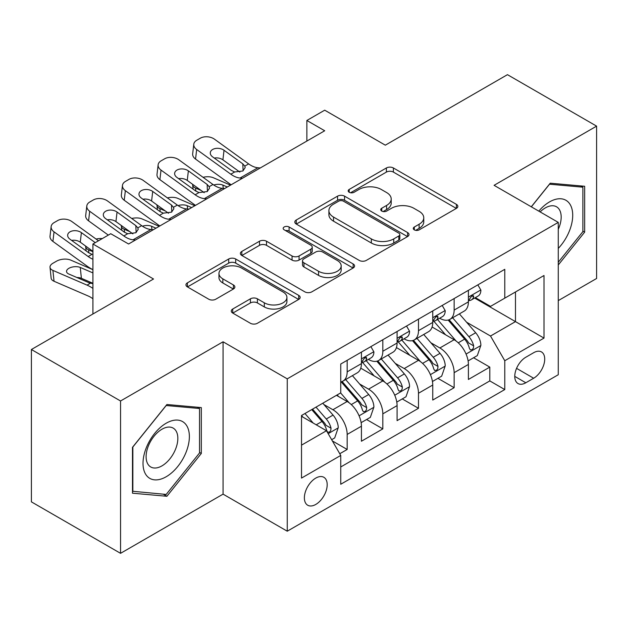 <?xml version="1.0" encoding="UTF-8"?>
<svg xmlns="http://www.w3.org/2000/svg" width="628" height="628" viewBox="0 0 628 628"><rect width="100%" height="100%" fill="white"/><g stroke="black" fill="none" stroke-linecap="round" stroke-linejoin="round"><path stroke-width="0.94" d="M414.299 229.856A3.462 2.002 0 0 0 419.206 229.856L456.391 208.386A4.953 2.857 0 0 0 457.843 206.361A4.953 2.857 0 0 0 456.391 204.343L393.387 167.966A4.953 2.857 0 0 0 386.393 167.966L349.199 189.436A3.462 2.002 0 0 0 348.187 190.849A3.462 2.002 0 0 0 349.199 192.27A3.462 2.002 0 0 0 354.098 192.27L358.91 189.491A15.841 9.145 0 0 1 381.314 189.491L386.565 192.521A15.841 9.145 0 0 1 391.205 198.99A15.841 9.145 0 0 1 386.565 205.45L381.753 208.229A3.462 2.002 0 0 0 380.733 209.65A3.462 2.002 0 0 0 381.753 211.063A3.462 2.002 0 0 0 386.652 211.063L391.464 208.284A15.841 9.145 0 0 1 413.868 208.284L419.119 211.314A15.841 9.145 0 0 1 423.759 217.783A15.841 9.145 0 0 1 419.119 224.251L414.299 227.022A3.462 2.002 0 0 0 413.287 228.443A3.462 2.002 0 0 0 414.299 229.856L414.299 227.022M315.782 504.441A16.14 9.318 120 0 0 326.325 490.217A16.14 9.318 120 0 0 323.852 477.288A16.14 9.318 120 0 0 315.782 478.089A16.14 9.318 120 0 0 305.239 492.305A16.14 9.318 120 0 0 307.712 505.234A16.14 9.318 120 0 0 315.782 504.441M232.729 309.023A4.953 2.857 0 0 0 231.277 311.041A4.953 2.857 0 0 0 232.729 313.066L250.407 323.271A4.953 2.857 0 0 0 257.409 323.271L298.708 299.423A4.953 2.857 0 0 0 300.16 297.397A4.953 2.857 0 0 0 298.708 295.38L235.704 259.003A4.953 2.857 0 0 0 228.702 259.003L187.403 282.851A4.953 2.857 0 0 0 185.951 284.869A4.953 2.857 0 0 0 187.403 286.894L208.755 299.218A4.953 2.857 0 0 0 215.757 299.218L233.428 289.013A4.953 2.857 0 0 0 234.88 286.996A4.953 2.857 0 0 0 233.428 284.971L222.846 278.863A13.243 7.646 0 0 1 218.96 273.455A13.243 7.646 0 0 1 227.14 266.39A13.243 7.646 0 0 1 241.568 268.046L283.047 291.996A13.243 7.646 0 0 1 286.925 297.397A13.243 7.646 0 0 1 278.754 304.462A13.243 7.646 0 0 1 264.317 302.806L257.409 298.818A4.953 2.857 0 0 0 250.407 298.818L232.729 309.023L232.729 313.066M558.268 300.616L596.6 278.487L596.6 126.134L507.455 74.669L385.317 145.178L324.7 110.183L306.864 120.474L324.7 130.765L128.575 244.002L110.74 233.71L92.913 244.002L92.913 314M120.545 400.986L120.545 553.331L223.066 494.142L223.066 341.789L120.545 400.986L31.4 349.513L153.53 278.997L92.913 244.002M223.066 341.789L287.255 378.849L558.268 222.383L558.268 374.735L287.255 531.202L287.255 378.849M596.6 126.134L494.079 185.323L558.268 222.383M359.263 260.424A4.953 2.857 0 0 0 366.265 260.424L407.564 236.575A4.953 2.857 0 0 0 409.016 234.55A4.953 2.857 0 0 0 407.564 232.533L344.56 196.156A4.953 2.857 0 0 0 337.558 196.156L296.259 220.004A4.953 2.857 0 0 0 294.807 222.022A4.953 2.857 0 0 0 296.259 224.047L359.263 260.424M285.567 230.602A3.462 2.002 0 0 1 289.084 231.096L289.084 226.975L353.14 263.956A4.953 2.857 0 0 1 354.584 265.974A4.953 2.857 0 0 1 353.14 267.999L311.833 291.847A4.953 2.857 0 0 1 304.831 291.847L241.827 255.47L241.827 251.428A4.953 2.857 0 0 0 240.383 253.445A4.953 2.857 0 0 0 241.827 255.47M241.827 251.428L259.505 241.223A4.953 2.857 0 0 1 266.507 241.223L292.059 255.973A4.953 2.857 0 0 0 299.061 255.973L310.781 249.206A4.953 2.857 0 0 0 312.234 247.181A4.953 2.857 0 0 0 310.781 245.163L284.186 229.801A3.462 2.002 0 0 1 283.165 228.388A3.462 2.002 0 0 1 285.308 226.543A3.462 2.002 0 0 1 289.084 226.975M120.545 553.331L31.4 501.866L31.4 349.513M339.764 453.738L347.166 449.467L332.361 440.927M323.946 404.565L332.903 409.731A20.175 11.649 60 0 1 347.166 434.435L361.43 426.2L361.43 441.233L382.821 428.877L366.595 419.512M359.609 383.975L368.558 389.148A20.175 11.649 60 0 1 382.821 413.852L397.084 405.617L397.084 420.642L418.484 408.294L402.258 398.921M395.263 363.392L404.22 368.558A20.175 11.649 60 0 1 418.484 393.261L432.747 385.027L432.747 400.06L454.138 387.704L454.138 372.679A20.175 11.649 -120 0 0 439.875 347.967L430.926 342.802M437.912 378.339L454.138 387.704M361.43 426.2A20.175 11.649 -120 0 0 347.166 401.496L336.467 395.318M397.084 405.617A20.175 11.649 -120 0 0 382.821 380.913L360.77 368.181M432.747 385.027A20.175 11.649 -120 0 0 418.484 360.323L396.433 347.59M533.659 352.708L525.817 357.238A15.629 9.027 120 0 0 515.604 371.015A15.629 9.027 120 0 0 517.998 383.535A15.629 9.027 120 0 0 525.817 382.766L533.659 378.237A15.629 9.027 120 0 0 543.872 364.46A15.629 9.027 120 0 0 541.477 351.931A15.629 9.027 120 0 0 533.659 352.708M301.519 445.142L326.481 430.73L340.745 455.441L340.745 484.259L504.779 389.556L504.779 360.731L490.515 336.027L466.58 322.211M340.745 455.441L301.519 478.081L301.519 415.5L340.745 392.853L340.745 364.028L504.779 269.326L504.779 298.151L544.005 275.504L544.005 338.092L504.779 360.731M368.369 359.389L368.558 359.499A20.175 11.649 60 0 0 378.645 360.496L392.908 352.261A20.175 11.649 -120 0 0 397.084 343.029L397.084 331.498M404.032 338.806L404.22 338.908A20.175 11.649 60 0 0 414.307 339.913L428.571 331.678A20.175 11.649 -120 0 0 432.747 322.439L432.747 310.907M340.745 466.965L489.801 380.913L489.801 367.113L468.402 379.469L468.402 364.444A20.175 11.649 -120 0 0 454.138 339.732L432.088 327M439.694 318.215L439.875 318.325A20.175 11.649 -120 0 0 449.962 319.322A20.175 11.649 -120 0 0 454.138 310.091L454.138 298.559M449.962 319.322L464.225 311.088A20.175 11.649 -120 0 0 468.402 301.856L468.402 290.324M347.166 360.323L347.166 371.855A20.175 11.649 60 0 1 342.982 381.086A20.175 11.649 60 0 1 340.745 381.903M342.982 381.086L357.246 372.851A20.175 11.649 -120 0 0 361.43 363.62L361.43 352.088M382.821 339.732L382.821 351.264A20.175 11.649 60 0 1 378.645 360.496M418.484 319.15L418.484 330.673A20.175 11.649 60 0 1 414.307 339.913M418.484 393.261L418.484 408.294M382.821 413.852L382.821 428.877M347.166 434.435L347.166 449.467M326.481 430.73L301.519 416.325M490.515 336.027L515.478 321.615L515.478 291.973L544.005 275.504M474.635 298.041L544.005 338.092M475.349 297.625L490.515 306.386L504.779 298.151M223.066 494.142L287.255 531.202M306.864 120.474L306.864 141.065M473.575 357.748L489.801 367.113M489.801 380.913L504.779 389.556M558.268 264.977L584.652 232.148L584.652 186.265L550.246 183.195L531.272 206.8M132.492 493.2L166.907 496.277L201.313 453.471L201.313 407.588L166.907 404.51L132.492 447.317L132.492 493.2M582.87 231.12L584.652 232.148M199.531 452.435L201.313 453.471M163.272 494.173L166.907 496.277M415.689 230.343L419.119 228.364A15.841 9.145 0 0 0 423.759 221.896L423.759 217.783M391.205 198.99L391.205 203.103A15.841 9.145 0 0 1 386.565 209.571L383.135 211.55M456.328 208.425L393.387 172.088A4.953 2.857 0 0 0 386.393 172.088L350.581 192.757M407.501 236.615L344.56 200.277A4.953 2.857 0 0 0 337.558 200.277L296.322 224.086M398.811 235.971A3.462 2.002 0 0 0 399.832 234.55A3.462 2.002 0 0 0 398.811 233.137L343.508 201.211A3.462 2.002 0 0 0 338.61 201.211L333.539 204.139A15.841 9.145 0 0 0 328.899 210.608A15.841 9.145 0 0 0 333.539 217.076L371.336 238.899A15.841 9.145 0 0 0 393.74 238.899L398.811 235.971L398.811 240.084A3.462 2.002 0 0 0 399.832 238.671L399.832 234.55M328.899 210.608L328.899 214.721A15.841 9.145 0 0 0 333.539 221.189L333.539 217.076M398.811 240.084L393.74 243.012A15.841 9.145 0 0 1 371.336 243.012L333.539 221.189M241.898 255.51L259.505 245.336L259.505 241.223M312.234 247.181L312.234 251.302A4.953 2.857 0 0 1 310.781 253.32L299.061 260.094A4.953 2.857 0 0 1 292.059 260.094L266.507 245.336A4.953 2.857 0 0 0 259.505 245.336M289.084 231.096L353.069 268.038M318.569 271.28A13.243 7.646 0 0 0 333.005 272.937A13.243 7.646 0 0 0 341.177 265.88A13.243 7.646 0 0 0 337.299 260.471L322.682 252.032A4.953 2.857 0 0 0 315.688 252.032L303.96 258.807A4.953 2.857 0 0 0 302.508 260.824A4.953 2.857 0 0 0 303.96 262.842L318.569 271.28L318.569 275.402A13.243 7.646 0 0 0 333.005 277.058A13.243 7.646 0 0 0 341.177 269.993L341.177 265.88M302.508 260.824L302.508 264.945A4.953 2.857 0 0 0 303.96 266.963L303.96 262.842M318.569 275.402L303.96 266.963M286.925 297.397L286.925 301.519A13.243 7.646 0 0 1 278.754 308.584A13.243 7.646 0 0 1 264.317 306.927L257.409 302.931A4.953 2.857 0 0 0 250.407 302.931L232.8 313.097M218.96 273.455L218.96 277.568A13.243 7.646 0 0 0 222.846 282.977L222.846 278.863M233.365 289.053L222.846 282.977M298.645 299.462L235.704 263.124A4.953 2.857 0 0 0 228.702 263.124L187.466 286.933M468.103 360.912L477.319 355.589L480.883 345.29A13.361 7.717 -120 0 0 475.679 332.746L459.39 313.882M230.515 185.142L213.387 177.755A10.087 5.048 -5.9 0 0 203.064 177.316M456.124 341.035L437.504 319.479M201.093 190.441L195.551 188.047L195.873 191.124M445.527 334.763L434.717 322.25A32.02 18.487 -120 0 0 433.728 321.136M448.149 320.045L464.626 339.128A13.361 7.717 60 0 1 469.391 348.336L470.364 349.914L472.17 349.663L473.379 348.195L473.669 345.863A13.361 7.717 -120 0 0 468.904 336.655L452.615 317.792M449.114 319.738L466.824 340.235A6.806 3.933 60 0 1 468.535 342.904L473.669 345.863M192.663 184.342A10.087 5.048 -5.9 0 0 192.655 184.962A10.087 5.048 -5.9 0 0 195.551 188.047M213.732 185.009A8.07 4.035 174.1 0 1 222.909 185.103L227.305 186.995M242.463 178.242L240.037 178.038A25.214 14.562 60 0 1 230.821 174.199L196.674 149.503L195.551 159.072A10.087 6.508 -173.3 0 1 192.67 153.782L193.785 144.212A10.087 6.508 6.7 0 0 196.674 149.503M231.159 184.773A37.821 21.839 60 0 1 229.699 183.768L195.551 159.072M477.853 284.869L480.883 290.12A13.361 7.717 60 0 1 478.12 296.031L471.345 299.941A13.361 7.717 -120 0 0 473.669 296.863L473.386 295.678L471.714 296.008L469.391 299.336A13.361 7.717 60 0 1 468.402 301.236M260.29 167.951L257.865 167.747A25.214 14.562 60 0 1 248.649 163.9L214.501 139.204A10.087 6.508 6.7 0 0 200.293 138.207L196.729 140.264A10.087 6.508 6.7 0 0 193.785 144.212M243.099 170.824L242.808 163.853L244.81 166.122L245.195 167.574L242.84 170.981L234.66 171.978L231.402 170.447L212.617 156.859A8.07 5.205 -173.3 0 1 210.309 152.628A8.07 5.205 -173.3 0 1 212.664 149.472A8.07 5.205 -173.3 0 1 224.031 150.273L222.909 159.842L239.857 172.096M222.909 159.842A8.07 5.205 6.7 0 0 214.289 158.068M242.808 163.853L224.031 150.273M468.849 300.569L468.904 300.569A13.361 7.717 -120 0 0 471.345 299.941M558.268 248.413A32.782 18.926 120 0 0 572.281 210.388A32.782 18.926 120 0 0 549.531 201.902A32.782 18.926 120 0 0 538.793 211.141M558.268 229.322A22.443 12.96 120 0 0 556.534 206.793A22.443 12.96 120 0 0 545.308 207.907A22.443 12.96 120 0 0 540.119 211.911M531.343 206.84L549.531 184.208L582.87 187.183L582.87 231.646L558.268 262.253M580.665 185.912L582.87 187.183M186.265 451.775A32.782 18.926 120 0 0 177.779 420.108A32.782 18.926 120 0 0 146.12 448.188A32.782 18.926 120 0 0 154.606 479.855A32.782 18.926 120 0 0 186.265 451.775M175.714 448.769A22.443 12.96 120 0 0 173.195 428.108A22.443 12.96 120 0 0 148.232 446.32A22.443 12.96 120 0 0 150.751 466.981A22.443 12.96 120 0 0 175.714 448.769M132.853 491.457L132.853 447.003L166.192 405.523L199.531 408.506L199.531 452.961L166.192 494.44L132.492 491.253M197.325 407.227L199.531 408.506M432.449 381.494L441.657 376.172L445.228 365.881A13.361 7.717 -120 0 0 440.024 353.336L423.727 334.473M194.853 205.733L177.724 198.346A10.087 5.048 -5.9 0 0 167.401 197.899M420.462 361.626L401.841 340.07M165.439 211.032L159.897 208.637L160.211 211.714M409.864 355.346L399.063 342.833A32.02 18.487 -120 0 0 398.066 341.718M412.486 340.635L428.963 359.718A13.361 7.717 60 0 1 433.728 368.919L434.702 370.504L436.507 370.253L437.716 368.785L438.006 366.454A13.361 7.717 -120 0 0 433.241 357.246L416.953 338.382M413.46 340.321L431.161 360.825A6.806 3.933 60 0 1 432.88 363.486L438.006 366.454M157.008 204.932A10.087 5.048 -5.9 0 0 156.992 205.552A10.087 5.048 -5.9 0 0 159.897 208.637M178.069 205.599A8.07 4.035 174.1 0 1 187.254 205.694L191.642 207.585M396.786 402.085L406.002 396.763L409.566 386.471A13.361 7.717 -120 0 0 404.361 373.919L388.065 355.055M159.198 226.323L142.069 218.929A10.087 5.048 -5.9 0 0 131.747 218.489M384.807 382.216L366.187 360.653M129.776 231.614L124.234 229.228L124.556 232.297M374.209 375.937L363.4 363.424A32.02 18.487 -120 0 0 362.411 362.309M376.824 361.226L393.309 380.301A13.361 7.717 60 0 1 398.074 389.509L399.047 391.095L400.852 390.836L402.061 389.368L402.352 387.036A13.361 7.717 -120 0 0 397.587 377.828L381.29 358.965M377.797 360.912L395.507 381.416A6.806 3.933 60 0 1 397.218 384.077L402.352 387.036M121.345 225.515A10.087 5.048 -5.9 0 0 121.337 226.143A10.087 5.048 -5.9 0 0 124.234 229.228M142.415 226.182A8.07 4.035 174.1 0 1 151.591 226.276L155.987 228.176M361.124 422.668L370.339 417.353L373.903 407.054A13.361 7.717 -120 0 0 368.699 394.51L352.41 375.646M349.144 402.799L340.611 392.924M92.913 251.687L88.579 249.811L88.893 252.888M338.547 396.527L337.165 394.918M341.169 381.808L357.646 400.892A13.361 7.717 60 0 1 362.411 410.1L363.384 411.678L365.19 411.426L366.399 409.958L366.689 407.627A13.361 7.717 -120 0 0 361.924 398.419L345.636 379.555M342.134 381.502L359.844 401.999A6.806 3.933 60 0 1 361.563 404.66L366.689 407.627M85.691 246.105A10.087 5.048 -5.9 0 0 85.675 246.726A10.087 5.048 -5.9 0 0 88.579 249.811M102.317 238.569A10.087 5.048 -5.9 0 0 96.084 239.08M331.655 439.686L334.685 437.936L338.249 427.644A13.361 7.717 -120 0 0 333.044 415.092L322.784 403.223M92.913 269.671L70.744 260.11A10.087 5.048 -5.9 0 0 56.544 261.17L52.972 263.226A10.087 5.048 -5.9 0 0 50.02 267.316A10.087 5.048 -5.9 0 0 52.917 270.401L54.032 281.258A10.087 5.048 174.1 0 1 51.135 278.173L50.02 267.316M313.207 423.068L304.957 413.514M92.913 288.401A37.821 21.839 -120 0 0 87.064 285.136L52.917 270.401M92.913 298.763A25.214 14.562 -120 0 0 88.179 295.992L54.032 281.258M302.892 417.11L301.519 415.524M311.731 409.605L321.991 421.474A13.361 7.717 60 0 1 326.756 430.682L327.722 432.268L329.527 432.017L330.736 430.549L331.034 428.21A13.361 7.717 -120 0 0 326.27 419.009L316.01 407.132M312.556 409.126L324.189 422.589A6.806 3.933 60 0 1 325.901 425.25L331.034 428.21M92.913 283.691L89.207 282.82L68.86 274.044A8.07 4.035 174.1 0 1 66.544 271.571A8.07 4.035 174.1 0 1 68.907 268.305A8.07 4.035 174.1 0 1 80.274 267.457L92.913 272.905M92.913 283.283L81.389 278.314A8.07 4.035 -5.9 0 0 76.891 277.505M206.808 198.833L204.383 198.629A25.214 14.562 60 0 1 195.159 194.782L161.011 170.086L159.897 179.655A10.087 6.508 -173.3 0 1 157.008 174.372L158.13 164.803A10.087 6.508 6.7 0 0 161.011 170.086M195.496 205.364A37.821 21.839 60 0 1 194.044 204.351L159.897 179.655M442.198 305.459L445.228 310.703A13.361 7.717 60 0 1 442.457 316.614L435.683 320.531A13.361 7.717 -120 0 0 438.006 317.454L437.732 316.269L436.06 316.598L433.728 319.919A13.361 7.717 60 0 1 432.747 321.826M224.636 188.541L222.21 188.329A25.214 14.562 60 0 1 212.986 184.491L178.847 159.795A10.087 6.508 6.7 0 0 164.638 158.798L161.066 160.854A10.087 6.508 6.7 0 0 158.13 164.803M207.436 191.414L207.154 184.444L209.148 186.712L209.54 188.165L207.177 191.571L198.998 192.568L195.74 191.03L176.955 177.449A8.07 5.205 -173.3 0 1 174.647 173.218A8.07 5.205 -173.3 0 1 177.002 170.062A8.07 5.205 -173.3 0 1 188.369 170.863L187.254 180.424L204.194 192.678M187.254 180.424A8.07 5.205 6.7 0 0 178.627 178.658M207.154 184.444L188.369 170.863M433.194 321.159L433.241 321.151A13.361 7.717 -120 0 0 435.683 320.531M171.146 219.423L168.72 219.211A25.214 14.562 60 0 1 159.496 215.373L125.357 190.677L124.234 200.246A10.087 6.508 -173.3 0 1 121.353 194.955L122.468 185.393A10.087 6.508 6.7 0 0 125.357 190.677M159.842 225.947A37.821 21.839 60 0 1 158.382 224.942L124.234 200.246M406.536 326.042L409.566 331.294A13.361 7.717 60 0 1 406.803 337.205L400.02 341.114A13.361 7.717 -120 0 0 402.352 338.037L402.069 336.851L400.397 337.189L398.074 340.509A13.361 7.717 60 0 1 397.084 342.409M188.973 209.124L186.547 208.92A25.214 14.562 60 0 1 177.332 205.081L143.184 180.385A10.087 6.508 6.7 0 0 128.976 179.38L125.412 181.445A10.087 6.508 6.7 0 0 122.468 185.393M171.782 211.997L171.491 205.034L173.485 207.295L173.877 208.755L171.523 212.154L163.343 213.159L160.077 211.62L141.3 198.032A8.07 5.205 -173.3 0 1 138.992 193.809A8.07 5.205 -173.3 0 1 141.347 190.645A8.07 5.205 -173.3 0 1 152.714 191.446L151.591 201.015L168.54 213.269M151.591 201.015A8.07 5.205 6.7 0 0 142.964 199.241M171.491 205.034L152.714 191.446M397.532 341.742L397.587 341.742A13.361 7.717 -120 0 0 400.02 341.114M135.483 240.006L133.058 239.802A25.214 14.562 60 0 1 123.842 235.963L89.694 211.267L88.579 220.836A10.087 6.508 -173.3 0 1 85.691 215.545L86.805 205.976A10.087 6.508 6.7 0 0 89.694 211.267M108.314 235.108L88.579 220.836M370.873 346.632L373.903 351.876A13.361 7.717 60 0 1 371.14 357.795L364.366 361.704A13.361 7.717 -120 0 0 366.689 358.627L366.407 357.442L364.742 357.772L362.411 361.1A13.361 7.717 60 0 1 361.43 363M153.318 229.715L150.893 229.51A25.214 14.562 60 0 1 141.669 225.664L107.521 200.968A10.087 6.508 6.7 0 0 93.313 199.971L89.749 202.028A10.087 6.508 6.7 0 0 86.805 205.976M136.119 232.588L135.829 225.617L137.83 227.886L138.215 229.338L135.86 232.745L127.68 233.742L124.422 232.203L105.637 218.623A8.07 5.205 -173.3 0 1 103.33 214.391A8.07 5.205 -173.3 0 1 105.685 211.236A8.07 5.205 -173.3 0 1 117.051 212.036L115.937 221.606L132.877 233.859M115.937 221.606A8.07 5.205 6.7 0 0 107.309 219.831M135.829 225.617L117.051 212.036M361.869 362.332L361.924 362.332A13.361 7.717 -120 0 0 364.366 361.704M92.913 259.238A25.214 14.562 60 0 1 88.179 256.546L54.032 231.85L52.917 241.419A10.087 6.508 -173.3 0 1 50.028 236.136L51.151 226.567A10.087 6.508 6.7 0 0 54.032 231.85M92.913 269.6A37.821 21.839 60 0 1 87.064 266.115L52.917 241.419M98.463 240.799L71.867 221.558A10.087 6.508 6.7 0 0 57.658 220.561L54.094 222.618A10.087 6.508 6.7 0 0 51.151 226.567M88.179 256.546L92.026 254.332L88.76 252.794L69.983 239.213A8.07 5.205 -173.3 0 1 67.675 234.982A8.07 5.205 -173.3 0 1 70.022 231.826A8.07 5.205 -173.3 0 1 81.389 232.619L80.274 242.188L92.913 251.333M80.274 242.188A8.07 5.205 6.7 0 0 71.647 240.414M95.252 242.651L81.389 232.619M332.903 409.731L347.166 401.496M368.558 389.148L382.821 380.913M404.22 368.558L418.484 360.323M439.875 347.967L454.138 339.732M454.138 310.091L468.402 301.856M347.166 371.855L361.43 363.62M382.821 351.264L397.084 343.029M418.484 330.673L432.747 322.439M454.138 372.679L468.402 364.444M516.561 368.361L533.659 378.237M514.764 376.384L525.817 382.766M419.119 228.364L419.119 224.251M381.753 211.063L381.753 208.229M386.565 209.571L386.565 205.45M349.199 192.27L349.199 189.436M386.393 172.088L386.393 167.966M393.387 172.088L393.387 167.966M456.391 208.386L456.391 204.343M296.259 224.047L296.259 220.004M337.558 200.277L337.558 196.156M344.56 200.277L344.56 196.156M407.564 236.575L407.564 232.533M371.336 243.012L371.336 238.899M393.74 243.012L393.74 238.899M266.507 245.336L266.507 241.223M292.059 260.094L292.059 255.973M299.061 260.094L299.061 255.973M310.781 253.32L310.781 249.206M353.14 267.999L353.14 263.956M250.407 302.931L250.407 298.818M257.409 302.931L257.409 298.818M264.317 306.927L264.317 302.806M233.428 289.013L233.428 284.971M187.403 286.894L187.403 282.851M228.702 263.124L228.702 259.003M235.704 263.124L235.704 259.003M298.708 299.423L298.708 295.38M466.07 354.059L480.797 345.549M468.904 336.655L475.679 332.746M458.252 342.81L464.626 339.128M222.909 185.103L223.254 188.424M480.797 289.963L468.402 297.115M234.66 171.978L230.821 174.199M248.649 163.9L244.81 166.122M257.865 167.747L240.037 178.038M471.942 295.866L473.669 296.863M430.408 374.641L445.134 366.14M433.241 357.246L440.024 353.336M422.589 363.392L428.963 359.718M187.254 205.694L187.591 209.006M394.745 395.232L409.48 386.73M397.587 377.828L404.361 373.919M386.934 383.983L393.309 380.301M151.591 226.276L151.937 229.597M359.09 415.815L373.817 407.313M361.924 398.419L368.699 394.51M351.272 404.573L357.646 400.892M328.177 433.665L338.162 427.904M326.27 419.009L333.044 415.092M87.064 285.136L90.369 283.22M316.222 424.811L321.991 421.474M80.274 267.457L81.389 278.314M445.134 310.554L432.747 317.705M198.998 192.568L195.159 194.782M212.986 184.491L209.148 186.712M222.21 188.329L204.383 198.629M436.287 316.457L438.006 317.454M409.48 331.137L397.084 338.296M163.343 213.159L159.496 215.373M177.332 205.081L173.485 207.295M186.547 208.92L168.72 219.211M400.625 337.04L402.352 338.037M373.817 351.727L361.43 358.878M127.68 233.742L123.842 235.963M141.669 225.664L137.83 227.886M150.893 229.51L133.058 239.802M364.962 357.63L366.689 358.627M192.655 184.962L193.079 189.107M156.992 205.552L157.424 209.697M121.337 226.143L121.761 230.28M85.675 246.726L86.099 250.87"/></g></svg>
